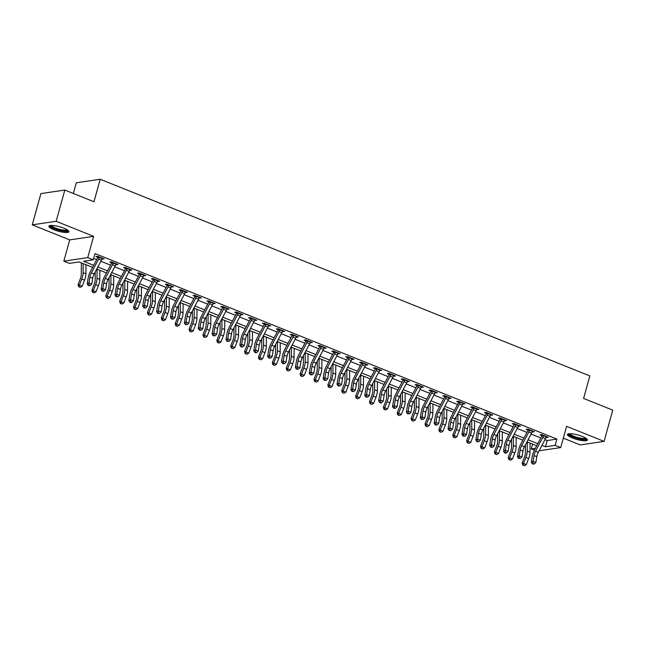 <?xml version="1.0" encoding="UTF-8"?>
<svg xmlns="http://www.w3.org/2000/svg" width="645" height="645" viewBox="0 0 645 645"><rect width="100%" height="100%" fill="white"/><g stroke="black" fill="none" stroke-linecap="round" stroke-linejoin="round"><path stroke-width="0.97" d="M53.874 229.725A10.376 2.314 -164.5 0 0 68.918 231.749A10.376 2.314 -164.5 0 0 63.952 228.225A10.376 2.314 -164.5 0 0 48.915 226.202A10.376 2.314 -164.5 0 0 53.874 229.725M572.381 437.995A10.376 2.314 -164.5 0 0 587.418 440.019A10.376 2.314 -164.5 0 0 582.459 436.504A10.376 2.314 -164.5 0 0 567.423 434.472A10.376 2.314 -164.5 0 0 572.381 437.995M92.59 267.361L79.069 261.935L69.378 263.37L63.831 261.136L87.736 257.597L93.283 259.822L83.592 261.257L93.678 265.313M69.725 239.892L93.63 236.344L56.155 221.291L64.823 190.049L40.917 193.589L32.25 224.839L69.725 239.892L63.831 261.136M73.345 193.468L76.303 182.801L100.209 179.254L589.844 375.93L583.604 398.433L612.75 410.139L604.083 441.382L566.608 426.337L560.723 447.582L539.099 450.791M563.335 438.165L580.178 444.929L604.083 441.382M534.391 450.154L531.262 448.896L535.374 448.291M532.593 444.099L531.262 448.896M56.155 221.291L32.25 224.839M544.977 439.64L547.21 440.543L556.901 439.1L95.017 253.574L93.283 259.822M93.686 258.371L96.694 259.58M100.862 261.249L110.577 265.151M114.737 266.828L124.453 270.731M128.613 272.4L138.328 276.302M142.497 277.971L152.212 281.873M156.372 283.55L166.088 287.452M170.256 289.121L179.971 293.024M184.131 294.7L193.847 298.603M198.007 300.272L207.722 304.174M211.891 305.851L221.606 309.753M225.766 311.422L235.481 315.324M239.642 317.001L249.357 320.904M253.525 322.573L263.241 326.475M267.401 328.144L277.116 332.046M281.284 333.723L291 337.625M295.16 339.294L304.875 343.196M309.036 344.873L318.751 348.776M322.919 350.445L332.635 354.347M336.795 356.024L346.51 359.926M350.67 361.595L360.394 365.497M364.554 367.174L374.269 371.077M378.43 372.745L388.145 376.648M392.313 378.317L402.029 382.219M406.189 383.896L415.904 387.798M420.064 389.467L429.78 393.369M433.948 395.046L443.663 398.949M447.824 400.618L457.539 404.52M461.707 406.197L471.422 410.099M475.583 411.768L485.298 415.67M489.458 417.347L499.174 421.25M503.342 422.918L513.057 426.821M517.217 428.49L526.933 432.392M531.093 434.069L540.808 437.971M546.081 437.334L548.282 437.326L541.623 434.649L540.002 434.891L541.816 435.617L541.752 434.706M532.206 431.763L534.399 431.755L527.739 429.078L526.126 429.32L527.933 430.046L527.868 429.127M518.33 426.184L520.523 426.176L513.863 423.499L512.243 423.741L514.057 424.466L513.992 423.555M504.446 420.613L506.647 420.604L499.98 417.928L498.367 418.17L500.181 418.895L500.117 417.984M490.571 415.033L492.764 415.025L486.104 412.357L484.492 412.59L486.298 413.316L486.233 412.405M476.687 409.462L478.888 409.454L472.229 406.777L470.608 407.019L472.422 407.745L472.358 406.834M462.812 403.883L465.005 403.883L458.345 401.206L456.733 401.44L458.547 402.174L458.474 401.255M448.936 398.312L451.129 398.304L444.469 395.627L442.857 395.869L444.663 396.594L444.599 395.683M435.053 392.732L437.254 392.732L430.586 390.056L428.973 390.289L430.787 391.023L430.723 390.104M421.177 387.161L423.37 387.153L416.71 384.476L415.098 384.718L416.904 385.444L416.839 384.533M407.301 381.59L409.494 381.582L402.835 378.905L401.214 379.147L403.028 379.873L402.964 378.954M393.418 376.011L395.619 376.003L388.951 373.326L387.339 373.568L389.153 374.293L389.088 373.382M379.542 370.44L381.735 370.432L375.076 367.755L373.463 367.997L375.269 368.722L375.205 367.811M365.659 364.86L367.86 364.852L361.2 362.184L359.579 362.417L361.394 363.151L361.329 362.232M351.783 359.289L353.976 359.281L347.316 356.604L345.704 356.846L347.51 357.572L347.445 356.661M337.907 353.71L340.1 353.71L333.441 351.033L331.82 351.267L333.634 352.001L333.57 351.082M324.024 348.139L326.225 348.131L319.557 345.454L317.945 345.696L319.759 346.421L319.694 345.51M310.148 342.56L312.341 342.56L305.682 339.883L304.069 340.117L305.875 340.85L305.811 339.931M296.273 336.988L298.466 336.98L291.806 334.303L290.186 334.545L292 335.271L291.935 334.36M282.389 331.417L284.59 331.409L277.922 328.732L276.31 328.974L278.124 329.7L278.051 328.781M268.514 325.838L270.707 325.83L264.047 323.153L262.434 323.395L264.24 324.121L264.176 323.209M254.63 320.267L256.831 320.259L250.171 317.582L248.551 317.824L250.365 318.549L250.3 317.638M240.754 314.687L242.947 314.679L236.288 312.011L234.675 312.244L236.481 312.978L236.417 312.059M226.879 309.116L229.072 309.108L222.412 306.431L220.792 306.673L222.606 307.399L222.541 306.488M212.995 303.537L215.196 303.537L208.529 300.86L206.916 301.094L208.73 301.828L208.666 300.909M199.12 297.966L201.313 297.958L194.653 295.281L193.04 295.523L194.846 296.248L194.782 295.337M185.236 292.387L187.437 292.387L180.777 289.71L179.157 289.944L180.971 290.677L180.906 289.758M171.36 286.815L173.553 286.807L166.894 284.131L165.281 284.372L167.095 285.098L167.023 284.187M157.485 281.244L159.678 281.236L153.018 278.559L151.406 278.801L153.212 279.527L153.147 278.608M143.601 275.665L145.802 275.657L139.135 272.98L137.522 273.222L139.336 273.948L139.272 273.037M129.726 270.094L131.919 270.086L125.259 267.409L123.647 267.651L125.453 268.376L125.388 267.465M115.85 264.514L118.043 264.506L111.383 261.838L109.763 262.072L111.577 262.805L111.512 261.886M101.966 258.943L104.167 258.935L97.5 256.258L95.887 256.5L97.701 257.226L97.637 256.315M93.63 236.344L87.736 257.597M556.901 439.1L555.168 445.348L560.723 447.582M64.823 190.049L93.968 201.756L100.209 179.254M536.713 445.76L526.997 441.849M522.829 440.18L513.114 436.278M508.953 434.609L499.238 430.707M495.078 429.03L485.354 425.128M481.194 423.459L471.479 419.556M467.319 417.879L457.603 413.977M453.435 412.308L443.72 408.406M439.559 406.729L429.844 402.827M425.684 401.158L415.969 397.256M411.8 395.587L402.085 391.676M397.925 390.007L388.209 386.105M384.041 384.436L374.326 380.534M370.166 378.857L360.45 374.955M356.29 373.286L346.575 369.383M342.406 367.706L332.691 363.804M328.531 362.135L318.815 358.233M314.655 356.556L304.94 352.654M300.772 350.985L291.056 347.083M286.896 345.414L277.181 341.503M273.012 339.834L263.297 335.932M259.137 334.263L249.422 330.361M245.261 328.684L235.546 324.782M231.378 323.113L221.662 319.211M217.502 317.534L207.787 313.631M203.627 311.962L193.903 308.06M189.743 306.383L180.028 302.481M175.867 300.812L166.152 296.91M161.984 295.241L152.268 291.338M148.108 289.661L138.393 285.759M134.233 284.09L124.517 280.188M120.349 278.511L110.634 274.609M106.473 272.94L96.758 269.038M541.953 445.373L545.476 446.791L555.168 445.348M97.838 266.982L107.554 270.884M111.714 272.561L121.429 276.463M125.598 278.132L135.313 282.034M139.473 283.703L149.189 287.606M153.349 289.283L163.072 293.185M167.232 294.854L176.948 298.756M181.108 300.433L190.823 304.335M194.992 306.004L204.707 309.906M208.867 311.583L218.582 315.486M222.743 317.155L232.458 321.057M236.626 322.734L246.342 326.636M250.502 328.305L260.217 332.207M264.386 333.876L274.101 337.778M278.261 339.455L287.976 343.358M292.137 345.027L301.852 348.929M306.02 350.606L315.736 354.508M319.896 356.177L329.611 360.079M333.771 361.756L343.487 365.659M347.655 367.328L357.37 371.23M361.531 372.907L371.246 376.809M375.414 378.478L385.13 382.38M389.29 384.049L399.005 387.951M403.165 389.628L412.881 393.531M417.049 395.2L426.764 399.102M430.925 400.779L440.64 404.681M444.808 406.35L454.523 410.252M458.684 411.929L468.399 415.832M472.559 417.5L482.275 421.403M486.443 423.08L496.158 426.982M500.318 428.651L510.034 432.553M514.194 434.222L523.909 438.124M528.078 439.801L537.793 443.704M547.21 440.543L545.476 446.791M546.887 436.77L546.662 437.568M533.012 431.191L532.786 431.989M519.128 425.619L518.911 426.418M505.253 420.04L505.027 420.846M491.369 414.469L491.151 415.267M477.494 408.898L477.276 409.696M463.618 403.319L463.392 404.117M449.734 397.747L449.517 398.546M435.859 392.168L435.633 392.966M421.983 386.597L421.757 387.395M408.1 381.018L407.882 381.816M394.224 375.446L393.998 376.245M380.34 369.867L380.123 370.673M366.465 364.296L366.239 365.094M352.589 358.725L352.364 359.523M338.706 353.146L338.488 353.944M324.83 347.574L324.604 348.373M310.946 341.995L310.729 342.793M297.071 336.424L296.853 337.222M283.195 330.845L282.97 331.643M269.312 325.274L269.094 326.072M255.436 319.694L255.21 320.5M241.561 314.123L241.335 314.921M227.677 308.552L227.459 309.35M213.801 302.973L213.576 303.771M199.918 297.401L199.7 298.2M186.042 291.822L185.825 292.62M172.167 286.251L171.941 287.049M158.283 280.672L158.065 281.47M144.407 275.101L144.182 275.899M130.532 269.521L130.306 270.328M116.648 263.95L116.431 264.748M102.773 258.379L102.547 259.177M545.517 438.616L542.743 437.503A4.66 2.04 111.9 0 0 543.453 435.802L546.226 436.915A4.66 2.04 111.9 0 1 545.517 438.616L538.285 452.339A6.652 2.911 -68.1 0 0 536.809 456.668L535.858 462.521L533.084 461.409L533.133 463.578L532.423 463.949L534.245 464.021L533.133 463.578M542.743 437.503L535.511 451.226A6.652 2.911 -68.1 0 0 534.028 455.555L533.084 461.409L531.311 462.336L532.262 456.483A9.981 4.362 111.9 0 1 534.479 449.984L541.711 436.262A1.33 0.581 -68.1 0 0 541.816 436.044L541.816 435.617M543.453 435.802L541.816 436.044M531.311 462.336L532.423 463.949M534.245 464.021L535.858 462.521M525.457 444.768L525.401 452.726A6.652 2.911 111.9 0 1 524.498 456.966L522.152 463.029L523.53 463.489L525.885 457.426A9.981 4.362 -68.1 0 0 527.239 451.065L527.296 441.978M523.321 465.303L524.433 465.746L523.321 465.303L523.53 463.489L526.304 464.61L528.658 458.547A9.981 4.362 -68.1 0 0 530.013 452.177L530.077 443.091M526.304 464.61L524.433 465.746M522.773 465.118L522.152 463.029M531.641 433.037L528.86 431.924A4.66 2.04 111.9 0 0 529.577 430.223L532.351 431.344A4.66 2.04 111.9 0 1 531.641 433.037L524.409 446.767A6.652 2.911 -68.1 0 0 522.926 451.097L521.982 456.95L519.201 455.838L519.249 458.006L518.548 458.377L520.362 458.45L519.249 458.006M528.86 431.924L521.628 445.647A6.652 2.911 -68.1 0 0 520.152 449.984L519.201 455.838L517.435 456.765L518.387 450.911A9.981 4.362 111.9 0 1 520.604 444.413L527.836 430.691A1.33 0.581 -68.1 0 0 527.941 430.465L527.933 430.046M529.577 430.223L527.941 430.465M517.435 456.765L518.548 458.377M520.362 458.45L521.982 456.95M517.758 427.466L514.984 426.353A4.66 2.04 111.9 0 0 515.694 424.652L518.467 425.765A4.66 2.04 111.9 0 1 517.758 427.466L510.526 441.188A6.652 2.911 -68.1 0 0 509.05 445.518L508.099 451.371L505.325 450.258L505.374 452.427L504.664 452.798L505.777 453.25L506.486 452.871L505.374 452.427M514.984 426.353L507.752 440.075A6.652 2.911 -68.1 0 0 506.277 444.405L505.325 450.258L503.56 451.186L504.511 445.332A9.981 4.362 111.9 0 1 506.72 438.834L513.952 425.111A1.33 0.581 -68.1 0 0 514.057 424.894L514.057 424.466M515.694 424.652L514.057 424.894M503.56 451.186L504.664 452.798M506.486 452.871L508.099 451.371M503.882 421.894L501.109 420.774A4.66 2.04 111.9 0 0 501.818 419.073L504.592 420.193A4.66 2.04 111.9 0 1 503.882 421.894L496.65 435.617A6.652 2.911 -68.1 0 0 495.175 439.946L494.223 445.8L491.442 444.687L491.498 446.856L490.789 447.227L492.603 447.299L491.498 446.856M501.109 420.774L493.876 434.496A6.652 2.911 -68.1 0 0 492.393 438.834L491.442 444.687L489.676 445.614L490.627 439.761A9.981 4.362 111.9 0 1 492.844 433.263L500.077 419.54A1.33 0.581 -68.1 0 0 500.181 419.323L500.181 418.895M501.818 419.073L500.181 419.323M489.676 445.614L490.789 447.227M492.603 447.299L494.223 445.8M511.582 439.197L511.525 447.146A6.652 2.911 111.9 0 1 510.622 451.395L508.268 457.458L509.655 457.918L512.009 451.855A9.981 4.362 -68.1 0 0 513.356 445.485L513.42 436.399M509.445 459.724L510.558 460.167L509.445 459.724L509.655 457.918L512.428 459.03L514.783 452.967A9.981 4.362 -68.1 0 0 516.129 446.598L516.193 437.512M512.428 459.03L510.558 460.167M508.889 459.538L508.268 457.458M497.698 433.617L497.642 441.575A6.652 2.911 111.9 0 1 496.747 445.816L494.393 451.879L495.771 452.339L498.125 446.284A9.981 4.362 -68.1 0 0 499.48 439.914L499.544 430.828M495.562 454.153L496.674 454.596L495.562 454.153L495.771 452.339L498.545 453.459L500.899 447.396A9.981 4.362 -68.1 0 0 502.253 441.027L502.318 431.94M498.545 453.459L496.674 454.596M495.013 453.967L494.393 451.879M483.823 428.046L483.766 435.996A6.652 2.911 111.9 0 1 482.863 440.245L480.509 446.308L481.896 446.767L484.25 440.704A9.981 4.362 -68.1 0 0 485.596 434.335L485.661 425.249M481.686 448.573L482.799 449.025L481.686 448.573L481.896 446.767L484.669 447.88L487.023 441.817A9.981 4.362 -68.1 0 0 488.378 435.456L488.434 426.369M484.669 447.88L482.799 449.025M481.13 448.388L480.509 446.308M489.998 416.315L487.225 415.203A4.66 2.04 111.9 0 0 487.934 413.501L490.716 414.614A4.66 2.04 111.9 0 1 489.998 416.315L482.766 430.038A6.652 2.911 -68.1 0 0 481.291 434.375L480.34 440.221L477.566 439.108L477.614 441.277L476.913 441.648L478.727 441.728L477.614 441.277M487.225 415.203L479.993 428.925A6.652 2.911 -68.1 0 0 478.517 433.255L477.566 439.108L475.8 440.035L476.752 434.182A9.981 4.362 111.9 0 1 478.969 427.691L486.201 413.961A1.33 0.581 -68.1 0 0 486.298 413.743L486.298 413.316M487.934 413.501L486.298 413.743M475.8 440.035L476.913 441.648M478.727 441.728L480.34 440.221M469.939 422.467L469.891 430.425A6.652 2.911 111.9 0 1 468.988 434.674L466.633 440.728L468.012 441.188L470.366 435.133A9.981 4.362 -68.1 0 0 471.721 428.764L471.785 419.677M467.81 443.002L468.915 443.446L467.81 443.002L468.012 441.188L470.794 442.309L473.148 436.246A9.981 4.362 -68.1 0 0 474.494 429.876L474.559 420.79M470.794 442.309L468.915 443.446M467.254 442.817L466.633 440.728M586.37 438.519A8.982 2 15.5 0 1 582.008 439.181A8.982 2 15.5 0 1 572.889 436.713A8.982 2 15.5 0 1 569.092 433.73M569.874 433.69A8.312 1.854 -164.5 0 0 581.863 438.334A8.312 1.854 -164.5 0 0 585.725 438.084M567.858 434.021A10.312 2.298 -164.5 0 0 582.645 439.616A10.312 2.298 -164.5 0 0 587.281 439.414M67.862 230.249A8.982 2 15.5 0 1 63.524 230.91A8.982 2 15.5 0 1 54.833 228.62A8.982 2 15.5 0 1 50.592 225.46M51.366 225.419A8.312 1.854 -164.5 0 0 55.325 227.951A8.312 1.854 -164.5 0 0 67.217 229.814M49.351 225.75A10.312 2.298 -164.5 0 0 54.188 228.717A10.312 2.298 -164.5 0 0 68.773 231.136M476.123 410.744L473.349 409.623A4.66 2.04 111.9 0 0 474.059 407.93L476.832 409.043A4.66 2.04 111.9 0 1 476.123 410.744L468.891 424.466A6.652 2.911 -68.1 0 0 467.415 428.796L466.464 434.649L463.691 433.537L463.739 435.706L463.029 436.076L464.851 436.149L463.739 435.706M473.349 409.623L466.117 423.354A6.652 2.911 -68.1 0 0 464.642 427.683L463.691 433.537L461.925 434.464L462.868 428.611A9.981 4.362 111.9 0 1 465.085 422.112L472.317 408.39A1.33 0.581 -68.1 0 0 472.422 408.172L472.422 407.745M474.059 407.93L472.422 408.172M461.925 434.464L463.029 436.076M464.851 436.149L466.464 434.649M456.063 416.896L456.007 424.853A6.652 2.911 111.9 0 1 455.112 429.094L452.758 435.157L454.136 435.617L456.491 429.554A9.981 4.362 -68.1 0 0 457.845 423.185L457.902 414.098M453.927 437.423L455.039 437.874L453.927 437.423L454.136 435.617L456.91 436.729L459.264 430.675A9.981 4.362 -68.1 0 0 460.619 424.305L460.683 415.219M456.91 436.729L455.039 437.874M453.379 437.237L452.758 435.157M462.247 405.165L459.466 404.052A4.66 2.04 111.9 0 0 460.183 402.351L462.957 403.464A4.66 2.04 111.9 0 1 462.247 405.165L455.015 418.887A6.652 2.911 -68.1 0 0 453.532 423.225L452.588 429.078L449.807 427.957L449.863 430.126L449.154 430.497L450.968 430.578L449.863 430.126M459.466 404.052L452.234 417.775A6.652 2.911 -68.1 0 0 450.758 422.104L449.807 427.957L448.041 428.885L448.993 423.031A9.981 4.362 111.9 0 1 451.21 416.541L458.442 402.811A1.33 0.581 -68.1 0 0 458.547 402.593L458.547 402.174M460.183 402.351L458.547 402.593M448.041 428.885L449.154 430.497M450.968 430.578L452.588 429.078M442.188 411.325L442.131 419.274A6.652 2.911 111.9 0 1 441.228 423.523L438.874 429.578L440.261 430.046L442.615 423.983A9.981 4.362 -68.1 0 0 443.962 417.613L444.026 408.527M440.051 431.852L441.164 432.295L440.051 431.852L440.261 430.046L443.034 431.158L445.389 425.095A9.981 4.362 -68.1 0 0 446.743 418.726L446.8 409.639M443.034 431.158L441.164 432.295M439.495 431.666L438.874 429.578M448.364 399.594L445.59 398.481A4.66 2.04 111.9 0 0 446.3 396.78L449.073 397.892A4.66 2.04 111.9 0 1 448.364 399.594L441.132 413.316A6.652 2.911 -68.1 0 0 439.656 417.646L438.705 423.499L435.931 422.386L435.98 424.555L435.27 424.926L437.092 424.999L435.98 424.555M445.59 398.481L438.358 412.203A6.652 2.911 -68.1 0 0 436.883 416.533L435.931 422.386L434.166 423.313L435.117 417.46A9.981 4.362 111.9 0 1 437.326 410.962L444.558 397.239A1.33 0.581 -68.1 0 0 444.663 397.022L444.663 396.594M446.3 396.78L444.663 397.022M434.166 423.313L435.27 424.926M437.092 424.999L438.705 423.499M428.304 405.745L428.256 413.703A6.652 2.911 111.9 0 1 427.353 417.944L424.999 424.007L426.377 424.466L428.731 418.403A9.981 4.362 -68.1 0 0 430.086 412.034L430.151 402.956M426.176 426.272L427.28 426.724L426.176 426.272L426.377 424.466L429.159 425.579L431.513 419.524A9.981 4.362 -68.1 0 0 432.86 413.155L432.924 404.068M429.159 425.579L427.28 426.724M425.619 426.095L424.999 424.007M434.488 394.014L431.715 392.902A4.66 2.04 111.9 0 0 432.424 391.201L435.198 392.321A4.66 2.04 111.9 0 1 434.488 394.014L427.256 407.745A6.652 2.911 -68.1 0 0 425.781 412.074L424.829 417.928L422.056 416.807L422.104 418.976L421.395 419.355L423.209 419.427L422.104 418.976M431.715 392.902L424.483 406.624A6.652 2.911 -68.1 0 0 422.999 410.954L422.056 416.807L420.282 417.742L421.233 411.889A9.981 4.362 111.9 0 1 423.451 405.391L430.683 391.668A1.33 0.581 -68.1 0 0 430.787 391.442L430.787 391.023M432.424 391.201L430.787 391.442M420.282 417.742L421.395 419.355M423.209 419.427L424.829 417.928M414.429 400.174L414.372 408.124A6.652 2.911 111.9 0 1 413.469 412.373L411.115 418.436L412.502 418.895L414.856 412.832A9.981 4.362 -68.1 0 0 416.21 406.463L416.267 397.376M412.292 420.701L413.405 421.145L412.292 420.701L412.502 418.895L415.275 420.008L417.629 413.945A9.981 4.362 -68.1 0 0 418.984 407.575L419.048 398.489M415.275 420.008L413.405 421.145M411.744 420.516L411.115 418.436M420.613 388.443L417.831 387.331A4.66 2.04 111.9 0 0 418.541 385.629L421.322 386.742A4.66 2.04 111.9 0 1 420.613 388.443L413.381 402.166A6.652 2.911 -68.1 0 0 411.897 406.495L410.946 412.349L408.172 411.236L408.221 413.405L407.519 413.776L409.333 413.848L408.221 413.405M417.831 387.331L410.599 401.053A6.652 2.911 -68.1 0 0 409.124 405.382L408.172 411.236L406.406 412.163L407.358 406.31A9.981 4.362 111.9 0 1 409.575 399.811L416.807 386.089A1.33 0.581 -68.1 0 0 416.912 385.871L416.904 385.444M418.541 385.629L416.912 385.871M406.406 412.163L407.519 413.776M409.333 413.848L410.946 412.349M400.553 394.595L400.497 402.553A6.652 2.911 111.9 0 1 399.594 406.793L397.239 412.856L398.626 413.316L400.972 407.253A9.981 4.362 -68.1 0 0 402.327 400.892L402.391 391.805M398.417 415.13L399.521 415.574L398.417 415.13L398.626 413.316L401.4 414.437L403.754 408.374A9.981 4.362 -68.1 0 0 405.1 402.004L405.165 392.918M401.4 414.437L399.521 415.574M397.86 414.945L397.239 412.856M406.729 382.872L403.955 381.751A4.66 2.04 111.9 0 0 404.665 380.05L407.438 381.171A4.66 2.04 111.9 0 1 406.729 382.872L399.497 396.594A6.652 2.911 -68.1 0 0 398.021 400.924L397.07 406.777L394.297 405.665L394.345 407.834L393.635 408.204L395.458 408.277L394.345 407.834M403.955 381.751L396.723 395.474A6.652 2.911 -68.1 0 0 395.248 399.811L394.297 405.665L392.531 406.592L393.474 400.739A9.981 4.362 111.9 0 1 395.691 394.24L402.923 380.518A1.33 0.581 -68.1 0 0 403.028 380.292L403.028 379.873M404.665 380.05L403.028 380.292M392.531 406.592L393.635 408.204M395.458 408.277L397.07 406.777M386.669 389.024L386.613 396.973A6.652 2.911 111.9 0 1 385.718 401.222L383.364 407.285L384.743 407.745L387.097 401.682A9.981 4.362 -68.1 0 0 388.451 395.312L388.508 386.226M384.533 409.551L385.646 409.994L384.533 409.551L384.743 407.745L387.516 408.857L389.87 402.794A9.981 4.362 -68.1 0 0 391.225 396.425L391.289 387.339M387.516 408.857L385.646 409.994M383.985 409.365L383.364 407.285M392.853 377.293L390.072 376.18A4.66 2.04 111.9 0 0 390.789 374.479L393.563 375.592A4.66 2.04 111.9 0 1 392.853 377.293L385.621 391.015A6.652 2.911 -68.1 0 0 384.146 395.345L383.195 401.198L380.413 400.085L380.469 402.254L379.76 402.625L380.873 403.077L381.574 402.698L380.469 402.254M390.072 376.18L382.848 389.903A6.652 2.911 -68.1 0 0 381.364 394.232L380.413 400.085L378.647 401.013L379.599 395.159A9.981 4.362 111.9 0 1 381.816 388.661L389.048 374.939A1.33 0.581 -68.1 0 0 389.153 374.721L389.153 374.293M390.789 374.479L389.153 374.721M378.647 401.013L379.76 402.625M381.574 402.698L383.195 401.198M372.794 383.444L372.737 391.402A6.652 2.911 111.9 0 1 371.834 395.643L369.48 401.706L370.867 402.166L373.221 396.111A9.981 4.362 -68.1 0 0 374.568 389.741L374.632 380.655M370.657 403.98L371.77 404.423L370.657 403.98L370.867 402.166L373.64 403.286L375.995 397.223A9.981 4.362 -68.1 0 0 377.349 390.854L377.406 381.767M373.64 403.286L371.77 404.423M370.101 403.794L369.48 401.706M378.97 371.722L376.196 370.601A4.66 2.04 111.9 0 0 376.906 368.908L379.687 370.02A4.66 2.04 111.9 0 1 378.97 371.722L371.738 385.444A6.652 2.911 -68.1 0 0 370.262 389.774L369.311 395.627L366.537 394.514L366.586 396.683L365.884 397.054L367.698 397.127L366.586 396.683M376.196 370.601L368.964 384.323A6.652 2.911 -68.1 0 0 367.489 388.661L366.537 394.514L364.772 395.441L365.723 389.588A9.981 4.362 111.9 0 1 367.94 383.09L375.172 369.367A1.33 0.581 -68.1 0 0 375.269 369.15L375.269 368.722M376.906 368.908L375.269 369.15M364.772 395.441L365.884 397.054M367.698 397.127L369.311 395.627M358.91 377.873L358.862 385.823A6.652 2.911 111.9 0 1 357.959 390.072L355.605 396.135L356.983 396.594L359.338 390.531A9.981 4.362 -68.1 0 0 360.692 384.162L360.757 375.076M356.782 398.4L357.886 398.852L356.782 398.4L356.983 396.594L359.765 397.707L362.119 391.644A9.981 4.362 -68.1 0 0 363.466 385.283L363.53 376.196M359.765 397.707L357.886 398.852M356.225 398.215L355.605 396.135M365.094 366.142L362.321 365.03A4.66 2.04 111.9 0 0 363.03 363.329L365.804 364.441A4.66 2.04 111.9 0 1 365.094 366.142L357.862 379.865A6.652 2.911 -68.1 0 0 356.387 384.202L355.435 390.048L352.662 388.935L352.71 391.104L352.001 391.475L353.823 391.555L352.71 391.104M362.321 365.03L355.089 378.752A6.652 2.911 -68.1 0 0 353.613 383.082L352.662 388.935L350.888 389.862L351.839 384.009A9.981 4.362 111.9 0 1 354.057 377.519L361.289 363.788A1.33 0.581 -68.1 0 0 361.394 363.57L361.394 363.151M363.03 363.329L361.394 363.57M350.888 389.862L352.001 391.475M353.823 391.555L355.435 390.048M345.035 372.302L344.978 380.252A6.652 2.911 111.9 0 1 344.083 384.501L341.729 390.556L343.108 391.015L345.462 384.96A9.981 4.362 -68.1 0 0 346.817 378.591L346.873 369.504M342.898 392.829L344.011 393.273L342.898 392.829L343.108 391.015L345.881 392.136L348.236 386.073A9.981 4.362 -68.1 0 0 349.59 379.703L349.655 370.617M345.881 392.136L344.011 393.273M342.35 392.644L341.729 390.556M351.219 360.571L348.437 359.45A4.66 2.04 111.9 0 0 349.155 357.757L351.928 358.87A4.66 2.04 111.9 0 1 351.219 360.571L343.987 374.293A6.652 2.911 -68.1 0 0 342.503 378.623L341.56 384.476L338.778 383.364L338.827 385.533L338.125 385.904L339.939 385.976L338.827 385.533M348.437 359.45L341.205 373.181A6.652 2.911 -68.1 0 0 339.73 377.51L338.778 383.364L337.012 384.291L337.964 378.438A9.981 4.362 111.9 0 1 340.181 371.939L347.413 358.217A1.33 0.581 -68.1 0 0 347.518 357.999L347.51 357.572M349.155 357.757L347.518 357.999M337.012 384.291L338.125 385.904M339.939 385.976L341.56 384.476M331.159 366.723L331.103 374.681A6.652 2.911 111.9 0 1 330.2 378.921L327.845 384.984L329.232 385.444L331.586 379.381A9.981 4.362 -68.1 0 0 332.933 373.012L332.997 363.925M329.023 387.25L330.135 387.701L329.023 387.25L329.232 385.444L332.006 386.557L334.36 380.502A9.981 4.362 -68.1 0 0 335.714 374.132L335.771 365.046M332.006 386.557L330.135 387.701M328.466 387.065L327.845 384.984M337.335 354.992L334.561 353.879A4.66 2.04 111.9 0 0 335.271 352.178L338.044 353.291A4.66 2.04 111.9 0 1 337.335 354.992L330.103 368.714A6.652 2.911 -68.1 0 0 328.628 373.052L327.676 378.905L324.903 377.785L324.951 379.953L324.242 380.324L326.064 380.405L324.951 379.953M334.561 353.879L327.329 367.602A6.652 2.911 -68.1 0 0 325.854 371.931L324.903 377.785L323.137 378.712L324.088 372.858A9.981 4.362 111.9 0 1 326.297 366.368L333.53 352.638A1.33 0.581 -68.1 0 0 333.634 352.42L333.634 352.001M335.271 352.178L333.634 352.42M323.137 378.712L324.242 380.324M326.064 380.405L327.676 378.905M317.276 361.152L317.227 369.101A6.652 2.911 111.9 0 1 316.324 373.35L313.97 379.405L315.349 379.873L317.703 373.81A9.981 4.362 -68.1 0 0 319.057 367.44L319.122 358.354M315.139 381.679L316.252 382.122L315.139 381.679L315.349 379.873L318.13 380.985L320.476 374.922A9.981 4.362 -68.1 0 0 321.831 368.553L321.895 359.467M318.13 380.985L316.252 382.122M314.591 381.493L313.97 379.405M323.459 349.421L320.686 348.308A4.66 2.04 111.9 0 0 321.395 346.607L324.169 347.719A4.66 2.04 111.9 0 1 323.459 349.421L316.227 363.143A6.652 2.911 -68.1 0 0 314.752 367.473L313.801 373.326L311.027 372.213L311.075 374.382L310.366 374.753L312.18 374.826L311.075 374.382M320.686 348.308L313.454 362.03A6.652 2.911 -68.1 0 0 311.97 366.36L311.027 372.213L309.253 373.141L310.205 367.287A9.981 4.362 111.9 0 1 312.422 360.789L319.654 347.066A1.33 0.581 -68.1 0 0 319.759 346.849L319.759 346.421M321.395 346.607L319.759 346.849M309.253 373.141L310.366 374.753M312.18 374.826L313.801 373.326M303.4 355.572L303.344 363.53A6.652 2.911 111.9 0 1 302.44 367.771L300.086 373.834L301.473 374.293L303.827 368.231A9.981 4.362 -68.1 0 0 305.174 361.861L305.238 352.783M301.263 376.1L302.376 376.551L301.263 376.1L301.473 374.293L304.247 375.406L306.601 369.351A9.981 4.362 -68.1 0 0 307.955 362.982L308.012 353.895M304.247 375.406L302.376 376.551M300.715 375.922L300.086 373.834M309.576 343.841L306.802 342.729A4.66 2.04 111.9 0 0 307.512 341.028L310.293 342.148A4.66 2.04 111.9 0 1 309.576 343.841L302.352 357.572A6.652 2.911 -68.1 0 0 300.868 361.901L299.917 367.755L297.143 366.634L297.192 368.803L296.49 369.182L298.304 369.254L297.192 368.803M306.802 342.729L299.57 356.451A6.652 2.911 -68.1 0 0 298.095 360.781L297.143 366.634L295.378 367.569L296.329 361.716A9.981 4.362 111.9 0 1 298.546 355.218L305.778 341.495A1.33 0.581 -68.1 0 0 305.883 341.269L305.875 340.85M307.512 341.028L305.883 341.269M295.378 367.569L296.49 369.182M298.304 369.254L299.917 367.755M289.516 350.001L289.468 357.951A6.652 2.911 111.9 0 1 288.565 362.2L286.211 368.263L287.589 368.722L289.944 362.659A9.981 4.362 -68.1 0 0 291.298 356.29L291.363 347.204M287.388 370.528L288.492 370.972L287.388 370.528L287.589 368.722L290.371 369.835L292.725 363.772A9.981 4.362 -68.1 0 0 294.072 357.403L294.136 348.316M290.371 369.835L288.492 370.972M286.832 370.343L286.211 368.263M295.7 338.27L292.927 337.158A4.66 2.04 111.9 0 0 293.636 335.456L296.41 336.569A4.66 2.04 111.9 0 1 295.7 338.27L288.468 351.993A6.652 2.911 -68.1 0 0 286.993 356.322L286.041 362.176L283.268 361.063L283.316 363.232L282.607 363.603L284.429 363.675L283.316 363.232M292.927 337.158L285.695 350.88A6.652 2.911 -68.1 0 0 284.219 355.21L283.268 361.063L281.502 361.99L282.445 356.137A9.981 4.362 111.9 0 1 284.663 349.638L291.895 335.916A1.33 0.581 -68.1 0 0 292 335.698L292 335.271M293.636 335.456L292 335.698M281.502 361.99L282.607 363.603M284.429 363.675L286.041 362.176M275.641 344.422L275.584 352.38A6.652 2.911 111.9 0 1 274.689 356.62L272.335 362.683L273.714 363.143L276.068 357.08A9.981 4.362 -68.1 0 0 277.423 350.719L277.479 341.632M273.504 364.957L274.617 365.401L273.504 364.957L273.714 363.143L276.487 364.264L278.842 358.201A9.981 4.362 -68.1 0 0 280.196 351.831L280.261 342.745M276.487 364.264L274.617 365.401M272.956 364.772L272.335 362.683M281.825 332.699L279.043 331.578A4.66 2.04 111.9 0 0 279.761 329.877L282.534 330.998A4.66 2.04 111.9 0 1 281.825 332.699L274.593 346.421A6.652 2.911 -68.1 0 0 273.117 350.751L272.166 356.604L269.384 355.492L269.441 357.661L268.731 358.031L270.545 358.104L269.441 357.661M279.043 331.578L271.811 345.301A6.652 2.911 -68.1 0 0 270.336 349.638L269.384 355.492L267.619 356.419L268.57 350.566A9.981 4.362 111.9 0 1 270.787 344.067L278.019 330.345A1.33 0.581 -68.1 0 0 278.124 330.119L278.124 329.7M279.761 329.877L278.124 330.119M267.619 356.419L268.731 358.031M270.545 358.104L272.166 356.604M261.765 338.851L261.709 346.8A6.652 2.911 111.9 0 1 260.806 351.049L258.452 357.112L259.838 357.572L262.192 351.509A9.981 4.362 -68.1 0 0 263.539 345.139L263.603 336.053M259.629 359.378L260.741 359.821L259.629 359.378L259.838 357.572L262.612 358.685L264.966 352.622A9.981 4.362 -68.1 0 0 266.32 346.252L266.377 337.166M262.612 358.685L260.741 359.821M259.072 359.192L258.452 357.112M267.941 327.12L265.168 326.007A4.66 2.04 111.9 0 0 265.877 324.306L268.659 325.419A4.66 2.04 111.9 0 1 267.941 327.12L260.709 340.842A6.652 2.911 -68.1 0 0 259.234 345.172L258.282 351.025L255.509 349.913L255.557 352.081L254.848 352.452L255.96 352.904L256.67 352.525L255.557 352.081M265.168 326.007L257.936 339.73A6.652 2.911 -68.1 0 0 256.46 344.059L255.509 349.913L253.743 350.84L254.694 344.986A9.981 4.362 111.9 0 1 256.912 338.488L264.136 324.766A1.33 0.581 -68.1 0 0 264.24 324.548L264.24 324.121M265.877 324.306L264.24 324.548M253.743 350.84L254.848 352.452M256.67 352.525L258.282 351.025M247.882 333.272L247.833 341.229A6.652 2.911 111.9 0 1 246.93 345.47L244.576 351.533L245.955 351.993L248.309 345.938A9.981 4.362 -68.1 0 0 249.663 339.568L249.728 330.482M245.753 353.807L246.858 354.25L245.753 353.807L245.955 351.993L248.736 353.113L251.09 347.05A9.981 4.362 -68.1 0 0 252.437 340.681L252.501 331.594M248.736 353.113L246.858 354.25M245.197 353.621L244.576 351.533M254.066 321.549L251.292 320.428A4.66 2.04 111.9 0 0 252.002 318.735L254.775 319.847A4.66 2.04 111.9 0 1 254.066 321.549L246.833 335.271A6.652 2.911 -68.1 0 0 245.358 339.601L244.407 345.454L241.633 344.341L241.681 346.51L240.972 346.881L242.786 346.954L241.681 346.51M251.292 320.428L244.06 334.15A6.652 2.911 -68.1 0 0 242.576 338.488L241.633 344.341L239.859 345.269L240.811 339.415A9.981 4.362 111.9 0 1 243.028 332.917L250.26 319.194A1.33 0.581 -68.1 0 0 250.365 318.977L250.365 318.549M252.002 318.735L250.365 318.977M239.859 345.269L240.972 346.881M242.786 346.954L244.407 345.454M234.006 327.7L233.95 335.65A6.652 2.911 111.9 0 1 233.047 339.899L230.7 345.962L232.079 346.421L234.433 340.358A9.981 4.362 -68.1 0 0 235.788 333.989L235.844 324.903M231.869 348.227L232.982 348.679L231.869 348.227L232.079 346.421L234.853 347.534L237.207 341.471A9.981 4.362 -68.1 0 0 238.561 335.11L238.626 326.023M234.853 347.534L232.982 348.679M231.321 348.042L230.7 345.962M240.19 315.969L237.408 314.857A4.66 2.04 111.9 0 0 238.126 313.156L240.899 314.268A4.66 2.04 111.9 0 1 240.19 315.969L232.958 329.692A6.652 2.911 -68.1 0 0 231.474 334.029L230.531 339.875L227.75 338.762L227.798 340.931L227.096 341.302L228.911 341.382L227.798 340.931M237.408 314.857L230.176 328.579A6.652 2.911 -68.1 0 0 228.701 332.909L227.75 338.762L225.984 339.689L226.935 333.836A9.981 4.362 111.9 0 1 229.152 327.346L236.384 313.615A1.33 0.581 -68.1 0 0 236.489 313.397L236.481 312.978M238.126 313.156L236.489 313.397M225.984 339.689L227.096 341.302M228.911 341.382L230.531 339.875M220.13 322.129L220.074 330.079A6.652 2.911 111.9 0 1 219.171 334.328L216.817 340.383L218.203 340.842L220.558 334.787A9.981 4.362 -68.1 0 0 221.904 328.418L221.969 319.331M217.994 342.656L219.107 343.1L217.994 342.656L218.203 340.842L220.977 341.963L223.331 335.9A9.981 4.362 -68.1 0 0 224.678 329.531L224.742 320.444M220.977 341.963L219.107 343.1M217.438 342.471L216.817 340.383M226.306 310.398L223.533 309.278A4.66 2.04 111.9 0 0 224.242 307.584L227.016 308.697A4.66 2.04 111.9 0 1 226.306 310.398L219.074 324.121A6.652 2.911 -68.1 0 0 217.599 328.45L216.647 334.303L213.874 333.191L213.922 335.36L213.213 335.731L215.035 335.803L213.922 335.36M223.533 309.278L216.301 323.008A6.652 2.911 -68.1 0 0 214.825 327.338L213.874 333.191L212.108 334.118L213.06 328.265A9.981 4.362 111.9 0 1 215.269 321.766L222.501 308.044A1.33 0.581 -68.1 0 0 222.606 307.826L222.606 307.399M224.242 307.584L222.606 307.826M212.108 334.118L213.213 335.731M215.035 335.803L216.647 334.303M206.247 316.55L206.19 324.508A6.652 2.911 111.9 0 1 205.295 328.748L202.941 334.811L204.32 335.271L206.674 329.208A9.981 4.362 -68.1 0 0 208.029 322.839L208.093 313.752M204.11 337.077L205.223 337.529L204.11 337.077L204.32 335.271L207.093 336.384L209.448 330.329A9.981 4.362 -68.1 0 0 210.802 323.959L210.867 314.873M207.093 336.384L205.223 337.529M203.562 336.892L202.941 334.811M212.431 304.819L209.657 303.706A4.66 2.04 111.9 0 0 210.367 302.005L213.14 303.118A4.66 2.04 111.9 0 1 212.431 304.819L205.199 318.541A6.652 2.911 -68.1 0 0 203.723 322.879L202.772 328.732L199.99 327.612L200.047 329.78L199.337 330.151L201.151 330.232L200.047 329.78M209.657 303.706L202.425 317.429A6.652 2.911 -68.1 0 0 200.942 321.758L199.99 327.612L198.225 328.539L199.176 322.685A9.981 4.362 111.9 0 1 201.393 316.195L208.625 302.465A1.33 0.581 -68.1 0 0 208.73 302.247L208.73 301.828M210.367 302.005L208.73 302.247M198.225 328.539L199.337 330.151M201.151 330.232L202.772 328.732M192.371 310.979L192.315 318.928A6.652 2.911 111.9 0 1 191.412 323.177L189.058 329.232L190.444 329.7L192.799 323.637A9.981 4.362 -68.1 0 0 194.145 317.267L194.209 308.181M190.235 331.506L191.347 331.949L190.235 331.506L190.444 329.7L193.218 330.812L195.572 324.749A9.981 4.362 -68.1 0 0 196.927 318.38L196.983 309.294M193.218 330.812L191.347 331.949M189.678 331.32L189.058 329.232M198.547 299.248L195.774 298.135A4.66 2.04 111.9 0 0 196.483 296.434L199.265 297.547A4.66 2.04 111.9 0 1 198.547 299.248L191.315 312.97A6.652 2.911 -68.1 0 0 189.84 317.3L188.888 323.153L186.115 322.04L186.163 324.209L185.462 324.58L187.276 324.653L186.163 324.209M195.774 298.135L188.542 311.858A6.652 2.911 -68.1 0 0 187.066 316.187L186.115 322.04L184.349 322.968L185.3 317.114A9.981 4.362 111.9 0 1 187.518 310.616L194.75 296.894A1.33 0.581 -68.1 0 0 194.846 296.676L194.846 296.248M196.483 296.434L194.846 296.676M184.349 322.968L185.462 324.58M187.276 324.653L188.888 323.153M178.488 305.399L178.439 313.357A6.652 2.911 111.9 0 1 177.536 317.598L175.182 323.661L176.561 324.121L178.915 318.058A9.981 4.362 -68.1 0 0 180.269 311.688L180.334 302.61M176.359 325.927L177.464 326.378L176.359 325.927L176.561 324.121L179.342 325.233L181.697 319.178A9.981 4.362 -68.1 0 0 183.043 312.809L183.107 303.722M179.342 325.233L177.464 326.378M175.803 325.749L175.182 323.661M184.672 293.668L181.898 292.556A4.66 2.04 111.9 0 0 182.608 290.855L185.381 291.975A4.66 2.04 111.9 0 1 184.672 293.668L177.44 307.399A6.652 2.911 -68.1 0 0 175.964 311.728L175.013 317.582L172.239 316.461L172.288 318.638L171.578 319.009L173.4 319.082L172.288 318.638M181.898 292.556L174.666 306.278A6.652 2.911 -68.1 0 0 173.191 310.608L172.239 316.461L170.465 317.396L171.417 311.543A9.981 4.362 111.9 0 1 173.634 305.045L180.866 291.322A1.33 0.581 -68.1 0 0 180.971 291.097L180.971 290.677M182.608 290.855L180.971 291.097M170.465 317.396L171.578 319.009M173.4 319.082L175.013 317.582M164.612 299.828L164.556 307.778A6.652 2.911 111.9 0 1 163.661 312.027L161.306 318.09L162.685 318.549L165.039 312.486A9.981 4.362 -68.1 0 0 166.394 306.117L166.45 297.031M162.476 320.355L163.588 320.799L162.476 320.355L162.685 318.549L165.459 319.662L167.813 313.599A9.981 4.362 -68.1 0 0 169.167 307.23L169.232 298.143M165.459 319.662L163.588 320.799M161.927 320.17L161.306 318.09M170.796 288.097L168.014 286.985A4.66 2.04 111.9 0 0 168.732 285.284L171.506 286.396A4.66 2.04 111.9 0 1 170.796 288.097L163.564 301.82A6.652 2.911 -68.1 0 0 162.08 306.149L161.137 312.003L158.356 310.89L158.412 313.059L157.702 313.43L159.517 313.502L158.412 313.059M168.014 286.985L160.782 300.707A6.652 2.911 -68.1 0 0 159.307 305.037L158.356 310.89L156.59 311.817L157.541 305.964A9.981 4.362 111.9 0 1 159.758 299.465L166.99 285.743A1.33 0.581 -68.1 0 0 167.095 285.525L167.095 285.098M168.732 285.284L167.095 285.525M156.59 311.817L157.702 313.43M159.517 313.502L161.137 312.003M150.737 294.249L150.68 302.207A6.652 2.911 111.9 0 1 149.777 306.448L147.423 312.511L148.81 312.97L151.164 306.907A9.981 4.362 -68.1 0 0 152.51 300.546L152.575 291.459M148.6 314.784L149.713 315.228L148.6 314.784L148.81 312.97L151.583 314.091L153.937 308.028A9.981 4.362 -68.1 0 0 155.292 301.658L155.348 292.572M151.583 314.091L149.713 315.228M148.044 314.599L147.423 312.511M156.912 282.526L154.139 281.405A4.66 2.04 111.9 0 0 154.848 279.704L157.622 280.825A4.66 2.04 111.9 0 1 156.912 282.526L149.68 296.248A6.652 2.911 -68.1 0 0 148.205 300.578L147.254 306.431L144.48 305.319L144.528 307.488L143.819 307.858L145.641 307.931L144.528 307.488M154.139 281.405L146.907 295.128A6.652 2.911 -68.1 0 0 145.431 299.465L144.48 305.319L142.714 306.246L143.666 300.393A9.981 4.362 111.9 0 1 145.875 293.894L153.107 280.172A1.33 0.581 -68.1 0 0 153.212 279.946L153.212 279.527M154.848 279.704L153.212 279.946M142.714 306.246L143.819 307.858M145.641 307.931L147.254 306.431M136.853 288.678L136.805 296.627A6.652 2.911 111.9 0 1 135.901 300.876L133.547 306.939L134.926 307.399L137.28 301.336A9.981 4.362 -68.1 0 0 138.635 294.967L138.699 285.88M134.724 309.205L135.829 309.648L134.724 309.205L134.926 307.399L137.708 308.512L140.062 302.449A9.981 4.362 -68.1 0 0 141.408 296.079L141.473 286.993M137.708 308.512L135.829 309.648M134.168 309.019L133.547 306.939M143.037 276.947L140.263 275.834A4.66 2.04 111.9 0 0 140.973 274.133L143.746 275.246A4.66 2.04 111.9 0 1 143.037 276.947L135.805 290.669A6.652 2.911 -68.1 0 0 134.329 294.999L133.378 300.852L130.604 299.74L130.653 301.908L129.943 302.279L131.056 302.731L131.757 302.352L130.653 301.908M140.263 275.834L133.031 289.557A6.652 2.911 -68.1 0 0 131.548 293.886L130.604 299.74L128.831 300.667L129.782 294.813A9.981 4.362 111.9 0 1 131.999 288.315L139.231 274.593A1.33 0.581 -68.1 0 0 139.336 274.375L139.336 273.948M140.973 274.133L139.336 274.375M128.831 300.667L129.943 302.279M131.757 302.352L133.378 300.852M122.977 283.099L122.921 291.056A6.652 2.911 111.9 0 1 122.018 295.297L119.664 301.36L121.05 301.82L123.405 295.765A9.981 4.362 -68.1 0 0 124.759 289.395L124.816 280.309M120.841 303.634L121.953 304.077L120.841 303.634L121.05 301.82L123.824 302.94L126.178 296.877A9.981 4.362 -68.1 0 0 127.533 290.508L127.589 281.422M123.824 302.94L121.953 304.077M120.292 303.448L119.664 301.36M129.161 271.376L126.38 270.255A4.66 2.04 111.9 0 0 127.089 268.562L129.871 269.675A4.66 2.04 111.9 0 1 129.161 271.376L121.929 285.098A6.652 2.911 -68.1 0 0 120.446 289.428L119.494 295.281L116.721 294.168L116.769 296.337L116.068 296.708L117.882 296.781L116.769 296.337M126.38 270.255L119.148 283.977A6.652 2.911 -68.1 0 0 117.672 288.315L116.721 294.168L114.955 295.096L115.906 289.242A9.981 4.362 111.9 0 1 118.124 282.744L125.356 269.021A1.33 0.581 -68.1 0 0 125.461 268.804L125.453 268.376M127.089 268.562L125.461 268.804M114.955 295.096L116.068 296.708M117.882 296.781L119.494 295.281M109.102 277.527L109.045 285.477A6.652 2.911 111.9 0 1 108.142 289.726L105.788 295.789L107.175 296.248L109.521 290.186A9.981 4.362 -68.1 0 0 110.876 283.816L110.94 274.73M106.965 298.055L108.07 298.506L106.965 298.055L107.175 296.248L109.948 297.361L112.303 291.298A9.981 4.362 -68.1 0 0 113.649 284.937L113.713 275.85M109.948 297.361L108.07 298.506M106.409 297.869L105.788 295.789M115.278 265.796L112.504 264.684A4.66 2.04 111.9 0 0 113.214 262.983L115.987 264.095A4.66 2.04 111.9 0 1 115.278 265.796L108.046 279.519A6.652 2.911 -68.1 0 0 106.57 283.856L105.619 289.702L102.845 288.589L102.894 290.758L102.184 291.129L104.006 291.209L102.894 290.758M112.504 264.684L105.272 278.406A6.652 2.911 -68.1 0 0 103.797 282.736L102.845 288.589L101.08 289.516L102.023 283.663A9.981 4.362 111.9 0 1 104.24 277.173L111.472 263.442A1.33 0.581 -68.1 0 0 111.577 263.225L111.577 262.805M113.214 262.983L111.577 263.225M101.08 289.516L102.184 291.129M104.006 291.209L105.619 289.702M95.218 271.956L95.162 279.906A6.652 2.911 111.9 0 1 94.267 284.155L91.913 290.21L93.291 290.669L95.645 284.614A9.981 4.362 -68.1 0 0 97 278.245L97.056 269.159M93.082 292.483L94.194 292.927L93.082 292.483L93.291 290.669L96.065 291.79L98.419 285.727A9.981 4.362 -68.1 0 0 99.773 279.358L99.838 270.271M96.065 291.79L94.194 292.927M92.533 292.298L91.913 290.21M101.402 260.225L98.62 259.105A4.66 2.04 111.9 0 0 99.338 257.411L102.112 258.524A4.66 2.04 111.9 0 1 101.402 260.225L94.17 273.948A6.652 2.911 -68.1 0 0 92.695 278.277L91.743 284.131L88.962 283.018L89.018 285.187L88.309 285.558L90.123 285.63L89.018 285.187M98.62 259.105L91.397 272.835A6.652 2.911 -68.1 0 0 89.913 277.165L88.962 283.018L87.196 283.945L88.147 278.092A9.981 4.362 111.9 0 1 90.365 271.593L97.597 257.871A1.33 0.581 -68.1 0 0 97.701 257.653L97.701 257.226M99.338 257.411L97.701 257.653M87.196 283.945L88.309 285.558M90.123 285.63L91.743 284.131M81.367 262.854L81.286 274.335A6.652 2.911 111.9 0 1 80.383 278.575L78.029 284.639L79.416 285.098L81.77 279.035A9.981 4.362 -68.1 0 0 83.116 272.666L83.181 263.579M79.206 286.904L80.319 287.356L79.206 286.904L79.416 285.098L82.189 286.211L84.543 280.156A9.981 4.362 -68.1 0 0 85.898 273.786L85.954 264.7M82.189 286.211L80.319 287.356M78.65 286.719L78.029 284.639M538.285 452.339L535.511 451.226M536.809 456.668L534.028 455.555M525.885 457.426L528.658 458.547M527.239 451.065L530.013 452.177M524.409 446.767L521.628 445.647M522.926 451.097L520.152 449.984M510.526 441.188L507.752 440.075M509.05 445.518L506.277 444.405M496.65 435.617L493.876 434.496M495.175 439.946L492.393 438.834M512.009 451.855L514.783 452.967M513.356 445.485L516.129 446.598M498.125 446.284L500.899 447.396M499.48 439.914L502.253 441.027M484.25 440.704L487.023 441.817M485.596 434.335L488.378 435.456M482.766 430.038L479.993 428.925M481.291 434.375L478.517 433.255M470.366 435.133L473.148 436.246M471.721 428.764L474.494 429.876M468.891 424.466L466.117 423.354M467.415 428.796L464.642 427.683M456.491 429.554L459.264 430.675M457.845 423.185L460.619 424.305M455.015 418.887L452.234 417.775M453.532 423.225L450.758 422.104M442.615 423.983L445.389 425.095M443.962 417.613L446.743 418.726M441.132 413.316L438.358 412.203M439.656 417.646L436.883 416.533M428.731 418.403L431.513 419.524M430.086 412.034L432.86 413.155M427.256 407.745L424.483 406.624M425.781 412.074L422.999 410.954M414.856 412.832L417.629 413.945M416.21 406.463L418.984 407.575M413.381 402.166L410.599 401.053M411.897 406.495L409.124 405.382M400.972 407.253L403.754 408.374M402.327 400.892L405.1 402.004M399.497 396.594L396.723 395.474M398.021 400.924L395.248 399.811M387.097 401.682L389.87 402.794M388.451 395.312L391.225 396.425M385.621 391.015L382.848 389.903M384.146 395.345L381.364 394.232M373.221 396.111L375.995 397.223M374.568 389.741L377.349 390.854M371.738 385.444L368.964 384.323M370.262 389.774L367.489 388.661M359.338 390.531L362.119 391.644M360.692 384.162L363.466 385.283M357.862 379.865L355.089 378.752M356.387 384.202L353.613 383.082M345.462 384.96L348.236 386.073M346.817 378.591L349.59 379.703M343.987 374.293L341.205 373.181M342.503 378.623L339.73 377.51M331.586 379.381L334.36 380.502M332.933 373.012L335.714 374.132M330.103 368.714L327.329 367.602M328.628 373.052L325.854 371.931M317.703 373.81L320.476 374.922M319.057 367.44L321.831 368.553M316.227 363.143L313.454 362.03M314.752 367.473L311.97 366.36M303.827 368.231L306.601 369.351M305.174 361.861L307.955 362.982M302.352 357.572L299.57 356.451M300.868 361.901L298.095 360.781M289.944 362.659L292.725 363.772M291.298 356.29L294.072 357.403M288.468 351.993L285.695 350.88M286.993 356.322L284.219 355.21M276.068 357.08L278.842 358.201M277.423 350.719L280.196 351.831M274.593 346.421L271.811 345.301M273.117 350.751L270.336 349.638M262.192 351.509L264.966 352.622M263.539 345.139L266.32 346.252M260.709 340.842L257.936 339.73M259.234 345.172L256.46 344.059M248.309 345.938L251.09 347.05M249.663 339.568L252.437 340.681M246.833 335.271L244.06 334.15M245.358 339.601L242.576 338.488M234.433 340.358L237.207 341.471M235.788 333.989L238.561 335.11M232.958 329.692L230.176 328.579M231.474 334.029L228.701 332.909M220.558 334.787L223.331 335.9M221.904 328.418L224.678 329.531M219.074 324.121L216.301 323.008M217.599 328.45L214.825 327.338M206.674 329.208L209.448 330.329M208.029 322.839L210.802 323.959M205.199 318.541L202.425 317.429M203.723 322.879L200.942 321.758M192.799 323.637L195.572 324.749M194.145 317.267L196.927 318.38M191.315 312.97L188.542 311.858M189.84 317.3L187.066 316.187M178.915 318.058L181.697 319.178M180.269 311.688L183.043 312.809M177.44 307.399L174.666 306.278M175.964 311.728L173.191 310.608M165.039 312.486L167.813 313.599M166.394 306.117L169.167 307.23M163.564 301.82L160.782 300.707M162.08 306.149L159.307 305.037M151.164 306.907L153.937 308.028M152.51 300.546L155.292 301.658M149.68 296.248L146.907 295.128M148.205 300.578L145.431 299.465M137.28 301.336L140.062 302.449M138.635 294.967L141.408 296.079M135.805 290.669L133.031 289.557M134.329 294.999L131.548 293.886M123.405 295.765L126.178 296.877M124.759 289.395L127.533 290.508M121.929 285.098L119.148 283.977M120.446 289.428L117.672 288.315M109.521 290.186L112.303 291.298M110.876 283.816L113.649 284.937M108.046 279.519L105.272 278.406M106.57 283.856L103.797 282.736M95.645 284.614L98.419 285.727M97 278.245L99.773 279.358M94.17 273.948L91.397 272.835M92.695 278.277L89.913 277.165M81.77 279.035L84.543 280.156M83.116 272.666L85.898 273.786"/></g></svg>
